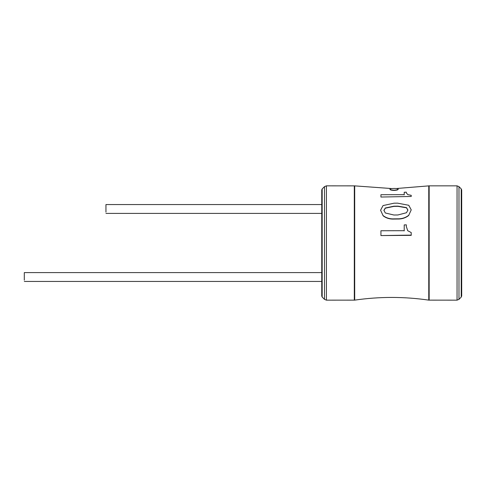 <?xml version="1.0" encoding="UTF-8"?>
<svg xmlns="http://www.w3.org/2000/svg" width="486" height="486" viewBox="0 0 486 486"><rect width="100%" height="100%" fill="white"/><g stroke="black" fill="none" stroke-linecap="round" stroke-linejoin="round"><path stroke-width="0.73" d="M394.067 203.191L397.566 203.154L408.775 205.28L411.223 209.879L408.775 215.225C405.622 217.734 401.886 218.931 397.566 218.822L394.067 218.864C389.808 219.065 386.133 217.953 383.035 215.535L380.587 210.238L383.035 205.578L394.067 203.191M383.035 215.535L383.035 215.729C386.139 218.159 389.821 219.271 394.067 219.065L397.566 219.022C401.892 219.131 405.628 217.935 408.775 215.426L408.775 215.225M406.496 212.728L407.9 210.043L406.496 207.613L397.919 206.143L393.891 206.192L385.313 207.996L383.91 210.323L385.313 212.977L393.891 215.012L397.919 214.964L406.496 212.728M383.91 210.517L385.313 208.19L393.891 206.386L397.919 206.337L406.496 207.808L407.9 210.238M406.32 192.851L407.724 194.607L411.223 195.329L411.223 196.465L380.933 197.037L380.933 194.716L404.218 194.661L404.218 192.256L406.32 192.17L406.32 192.851M404.218 194.862L404.218 192.256M380.933 197.037L411.223 196.465M389.985 189.151L389.985 189.382C390.076 189.935 391.437 190.287 394.067 190.433C396.71 190.245 398.07 189.874 398.149 189.321L398.149 189.084C398.058 189.649 396.698 190.026 394.067 190.208C391.424 190.062 390.064 189.71 389.985 189.151C389.292 188.301 398.806 188.21 398.149 189.084M406.32 226.506L407.724 230.729L411.223 232.569L411.223 235.115L380.933 235.57L380.933 230.753L404.218 230.692L404.218 224.921L406.32 224.836L406.32 226.725M404.218 230.917L404.218 224.921M411.223 235.358L380.933 235.57M105.954 212.109L105.954 204.557L321.762 204.557M24.3 280.149L24.3 272.597L321.762 272.597M461.7 190.038L461.7 295.962L461.22 297.116L461.22 188.884L461.7 190.038M322.163 297.037L322.163 188.963L321.762 189.929L321.762 296.071L322.163 297.037L324.484 299.358L326.41 300.154L354.701 300.129C379.39 296.539 404.079 296.539 428.761 300.129L457.053 300.154L458.978 299.358L461.22 297.116M396.284 188.525L429.156 185.846L457.053 185.846L458.978 186.642L458.978 299.358M457.053 185.846L457.053 300.154M429.156 185.846L429.156 300.154M428.761 185.871L428.761 300.129M322.163 188.963L324.484 186.642L326.41 185.846L354.701 185.871L354.701 300.129M354.306 185.846L354.306 300.154M326.41 185.846L326.41 300.154M324.484 186.642L324.484 299.358M321.762 213.403L105.954 213.403M321.762 281.443L24.3 281.443M458.978 186.642L461.22 188.884M354.701 185.871L391.807 188.568"/></g></svg>
